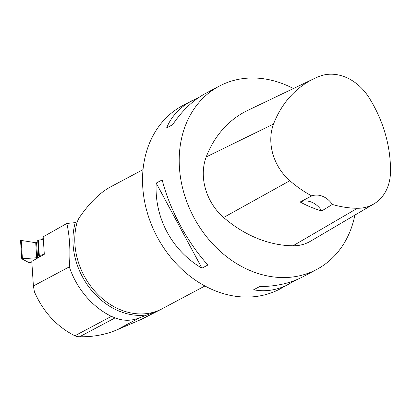 <?xml version="1.0" encoding="UTF-8"?>
<svg xmlns="http://www.w3.org/2000/svg" width="411" height="411" viewBox="0 0 411 411"><rect width="100%" height="100%" fill="white"/><g stroke="black" fill="none" stroke-linecap="round" stroke-linejoin="round"><path stroke-width="0.62" d="M143.028 169.62L110.323 187.026C99.58 192.887 89.12 203.281 78.933 218.2L77.33 221.539L75.449 222.608L66.865 223.45L43.165 236.818L44.311 254.281L38.86 255.611A0.986 0.303 176.2 0 0 38.716 255.781A0.986 0.303 176.2 0 0 38.793 255.889L39.374 256.274A0.986 0.303 -3.8 0 1 39.451 256.382A0.986 0.303 -3.8 0 1 39.307 256.551L37.555 257.543A0.986 0.303 -3.8 0 1 36.702 257.738L21.747 258.807L28.713 262.449L31.883 262.886M37.879 240.697L37.848 240.209L38.31 240.045L43.35 239.634L38.31 240.045L37.786 240.589M21.28 241.37L20.632 240.754L21.213 240.425L35.716 242.726L37.807 241.961L35.716 242.726L21.213 240.425L22.405 258.565M43.268 238.401L40.941 239.829M20.632 240.754L21.213 240.425M44.311 254.281L31.786 261.35L33.399 285.974L69.305 266.873A73.096 59.21 62 0 0 111.386 316.362L74.864 335.792L76.98 336.671L79.647 336.743C92.907 337.025 105.262 334.76 116.703 329.956L141.41 319.362L161.919 308.913A65.935 53.409 62 0 0 163.393 308.091M33.399 285.974L34.401 291.8C43.217 311.892 56.708 326.555 74.864 335.792M161.919 308.913A65.935 53.409 62 0 1 156.483 311.343L139.298 317.934C131.124 321.068 123.064 321.048 115.121 317.867L111.386 316.362M69.305 266.873C70.579 251.393 69.767 236.921 66.865 223.45M296.095 279.968L280.086 288.928A103.798 84.08 -118 0 1 181.605 269.025A103.798 84.08 -118 0 1 144.276 160.906A103.798 84.08 -118 0 1 182.576 105.653L198.981 97.371M354.883 215.102A103.798 84.08 -118 0 1 316.763 269.411A103.798 84.08 -118 0 1 218.277 249.513A103.798 84.08 -118 0 1 180.953 141.394A103.798 84.08 -118 0 1 219.253 86.14A103.798 84.08 -118 0 1 293.387 88.545M156.211 183.09L162.181 179.915C169.697 209.62 187.339 242.439 207.92 265.008L201.95 268.188C171.932 250.638 154.289 217.82 156.211 183.09L201.95 268.188M219.253 86.14L205.33 93.549C193.031 100.186 182.124 110.59 172.599 124.759L166.63 127.934C171.397 116.298 179.931 107.158 192.235 100.515M289.745 283.79C277.692 290.115 265.655 292.113 253.628 289.781L259.598 286.606C276.274 286.462 290.69 283.2 302.84 276.819L316.763 269.411M373.738 204.005L310.475 241.231A49.428 40.037 -118 0 1 293.007 245.788A118.63 96.092 -118 0 1 223.61 217.486A49.428 40.037 -118 0 1 206.224 156.925A118.63 96.092 -118 0 1 247.895 110.307L314.112 78.635A115.481 93.544 -118 0 1 319.496 76.307A46.284 37.488 -118 0 1 368.842 97.345A115.481 93.544 -118 0 1 390.45 172.605A46.284 37.488 -118 0 1 373.738 204.005A46.284 37.488 -118 0 1 357.385 208.274A115.481 93.544 -118 0 1 332.329 204.452L321.731 210.935A19.769 16.014 62 0 0 300.158 202.001A116.015 93.975 62 0 0 321.731 210.935M300.158 202.001L311.723 195.924A115.481 93.544 -118 0 1 289.827 180.722A46.284 37.488 -118 0 1 273.546 124.019A115.481 93.544 -118 0 1 314.112 78.635M311.723 195.924A19.769 16.014 -118 0 1 332.329 204.452M166.63 127.934L172.651 124.682M38.31 240.045L39.317 255.416M36.702 257.738L35.716 242.726M37.555 257.543L36.574 242.654M39.307 256.551L39.286 256.217M38.86 255.611L37.848 240.209M39.009 255.524L37.997 240.122M147.272 314.857A66.844 54.149 -118 0 1 90.066 288.517A66.844 54.149 -118 0 1 75.244 222.628M273.546 124.019L206.224 156.925M357.385 208.274L293.007 245.788M289.827 180.722L223.61 217.486M77.33 221.539A65.904 53.384 62 0 0 97.227 293.803A65.904 53.384 62 0 0 162.119 308.769L204.94 285.984M115.121 317.867L79.647 336.743M139.298 317.934L116.703 329.956M156.483 311.343L141.41 319.362M37.709 240.44L38.716 255.781M20.555 240.666L21.747 258.807"/></g></svg>
